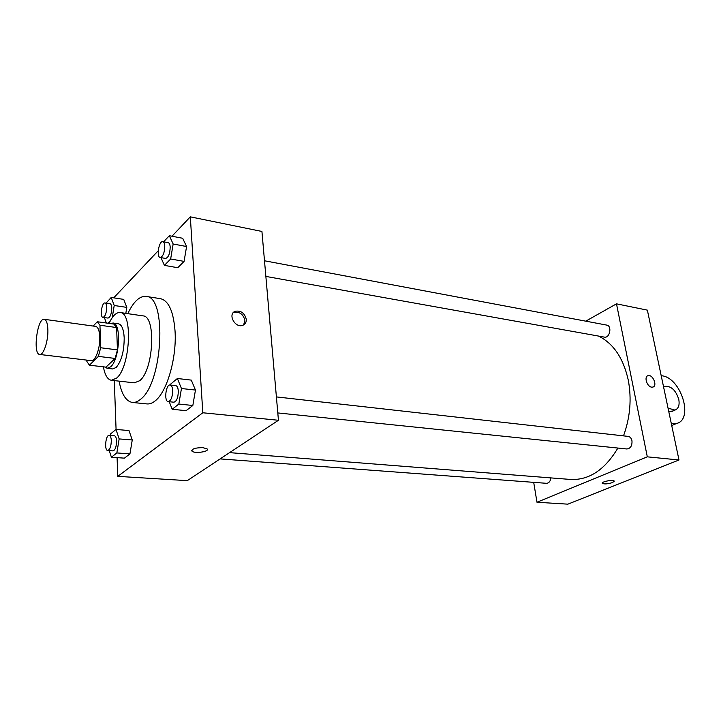 <?xml version="1.0" encoding="UTF-8"?>
<svg xmlns="http://www.w3.org/2000/svg" width="721" height="721" viewBox="0 0 721 721"><rect width="100%" height="100%" fill="white"/><g stroke="black" fill="none" stroke-linecap="round" stroke-linejoin="round"><path stroke-width="1.08" d="M47.883 330.11C48.208 341.394 43.449 355.408 39.709 354.462C32.553 354.353 37.294 317.582 44.251 319.304C46.45 319.908 47.667 323.504 47.883 330.11M44.251 319.304L95.65 326.397C98.065 327.019 99.435 330.551 99.768 337.004C100.282 348.018 95.325 361.627 91.234 360.653L39.709 354.462M117.442 349.892L115.135 358.445L105.987 367.142L89.422 365.186L98.38 356.381L100.67 347.756L117.442 349.892L116.604 327.55L113.873 324.062L97.299 321.737L93.162 326.054M86.835 360.121L86.871 361.473L89.422 365.186M100.67 347.756L99.949 325.234L97.299 321.737M115.135 358.445L98.38 356.381M116.604 327.55L99.949 325.234M104.869 367.007L107.168 368.314L110.664 366.818C119.695 359.455 121.579 322.909 113.008 323.026L110.619 323.603M113.008 323.026L118.469 323.801C121.777 324.639 123.688 329.299 124.201 337.788C124.147 351.262 121.47 361.158 116.162 367.467L112.638 368.954L107.168 368.314M103.4 366.836C104.878 375.091 107.537 379.57 111.394 380.282L116.559 378.128C130.24 367.386 133.097 312.319 120.137 312.526C116.252 312.238 112.557 315.852 109.051 323.387M111.394 380.282L134.322 382.833L139.64 380.733C153.699 370.179 156.34 315.771 142.965 315.888L120.137 312.526M119.091 381.139C121.552 394.216 125.986 401.318 132.394 402.453C134.998 402.706 137.693 401.678 140.469 399.353C162.892 383.365 167.281 296.115 146.075 296.412C139.595 295.889 133.502 301.63 127.806 313.653M146.075 296.412L160.558 298.692C168.66 300.693 173.491 311.463 175.041 330.993C176.87 357.805 166.975 391.963 155.195 400.867C152.374 403.165 149.635 404.184 146.976 403.922L132.394 402.453M109.268 450.607L111.394 457.222L124.427 458.15L129.942 453.897L132.258 439.981L129.005 430.554L115.982 429.437L110.592 433.907L110.34 435.466M112.215 317.7L114.215 305.497L126.806 307.389L125.824 313.365L126.806 307.389L123.733 299.386L111.214 297.458L106.05 303.135M114.306 380.607L116.072 429.437M117.09 457.628L117.766 476.356L202.817 412.772L190.317 216.841L171.995 236.218M158.241 250.755L113.702 297.845M169.246 401.723L172.193 409.285L186.108 410.664L192.831 405.49L195.454 390.061L191.29 380.111L177.384 378.498L170.823 383.942L170.634 385.041M160.981 257.622L164.397 265.382L177.745 267.725L184.08 261.39L186.577 246.528L182.674 238.272L169.336 235.713L163.595 241.814M117.766 476.356L187.289 480.646L278.441 420.271L202.817 412.772M202.934 447.66L207.089 448.886C210.135 451.58 194.355 453.915 191.984 451.13C191.759 448.832 195.409 447.678 202.934 447.66M278.441 420.271L261.93 231.459L190.317 216.841M246.285 319.34C246.411 322.215 245.293 324.189 242.932 325.252C235.307 328.686 227.268 314.059 235.244 311.274C240.967 310.354 244.644 313.04 246.285 319.34M233.18 312.779L233.892 312.427C239.615 311.508 243.283 314.185 244.924 320.475L243.617 324.928M207.378 449.444C207.936 452.076 194.003 453.59 191.984 451.121L191.696 450.553M598.475 336.058C613.382 343.385 623.314 358.058 628.261 380.057C631.785 398.839 630.199 417.441 623.512 435.863M617.888 448.047C604.856 469.822 589.111 480.285 570.653 479.456L229.584 452.635M265.86 276.422L604.414 337.122C609.786 338.401 612.264 325.829 606.776 325.108L264.499 260.777M550.898 477.897C550.375 481.358 548.915 483.16 546.536 483.313L220.121 458.898M276.395 396.91L628.108 436.385C630.073 436.728 631.362 438.17 631.966 440.711C632.281 445.74 630.569 448.498 626.828 448.976L277.801 412.935M678.993 459.98L567.878 504.159L536.983 502.249L533.702 482.358L536.983 502.249L647.305 456.835L616.491 303.838L585.758 321.16L616.491 303.838L647.368 310.138L678.993 459.98L647.305 456.835L616.491 303.838M164.397 265.382L170.652 258.983L173.148 244.004L169.336 235.713M162.811 241.67L168.2 242.68C169.327 242.995 169.994 244.464 170.192 247.096C169.958 253.783 168.417 257.568 165.578 258.442L160.188 257.478C156.214 257.136 158.962 240.58 162.811 241.67C163.928 241.986 164.586 243.455 164.776 246.095C164.541 252.792 163.009 256.586 160.188 257.478M177.745 267.725L184.08 261.39L170.652 258.983M184.08 261.39L186.577 246.528L173.148 244.004M186.577 246.528L182.674 238.272M104.392 317.564L106.347 323.008M107.916 323.224L110.376 320.701M114.215 305.497L111.214 297.458M104.987 302.973L110.043 303.739C111.052 304.001 111.62 305.443 111.764 308.047C111.539 313.941 110.286 317.285 108.033 318.087L102.977 317.366C99.669 317.231 101.778 302.153 104.987 302.973C105.987 303.244 106.555 304.686 106.699 307.29C106.456 313.202 105.221 316.555 102.977 317.366M126.806 307.389L123.733 299.386M172.193 409.285L178.826 404.048L181.449 388.511L177.384 378.498M170.138 384.987L175.753 385.618C177.195 385.942 178.051 387.754 178.312 391.052C178.168 397.641 176.69 401.354 173.869 402.201L168.236 401.624C163.838 401.552 165.83 384.113 170.138 384.987C171.562 385.311 172.409 387.123 172.661 390.44C172.517 397.037 171.048 400.768 168.236 401.624M186.108 410.664L192.831 405.49L178.826 404.048M192.831 405.49L195.454 390.061L181.449 388.511M195.454 390.061L191.29 380.111M111.394 457.222L116.838 452.932L119.154 438.918L115.982 429.437M109.177 435.367L114.432 435.799C115.675 436.079 116.387 437.809 116.577 441C116.414 446.822 115.216 450.111 112.981 450.886L107.717 450.49C104.112 450.571 105.654 434.727 109.177 435.367C110.412 435.646 111.115 437.386 111.304 440.576C111.133 446.407 109.934 449.715 107.717 450.49M124.427 458.15L129.942 453.897L116.838 452.932M129.942 453.897L132.258 439.981L119.154 438.918M132.258 439.981L129.005 430.554M652.875 387.087C657.786 385.915 652.667 373.974 648.008 375.686C643.79 376.614 646.998 386.753 651.658 387.15C646.998 386.753 643.79 376.614 648.008 375.686C652.676 373.974 657.786 385.915 652.875 387.078L651.658 387.15M602.242 483.214L602.341 483.412C604.513 484.287 607.902 483.998 612.526 482.547C607.902 483.998 604.513 484.287 602.341 483.412C600.584 481.88 613.003 479.339 614.166 480.997L612.526 482.547L614.265 481.186M536.983 502.249L647.305 456.835M672.99 410.97L668.773 411.529M661.202 375.677L661.878 375.785C680.948 377.624 694.098 419.649 676.505 423.497L671.341 423.705M663.599 387.033L665.032 386.33C671.296 385.978 675.874 390.34 678.776 399.416C679.768 405.121 678.497 408.681 674.964 410.096L668.052 408.149M671.413 424.056L672.017 423.795M233.892 312.427L235.244 311.274M674.964 410.096L671.783 411.502M671.729 425.552L676.505 423.497"/></g></svg>
